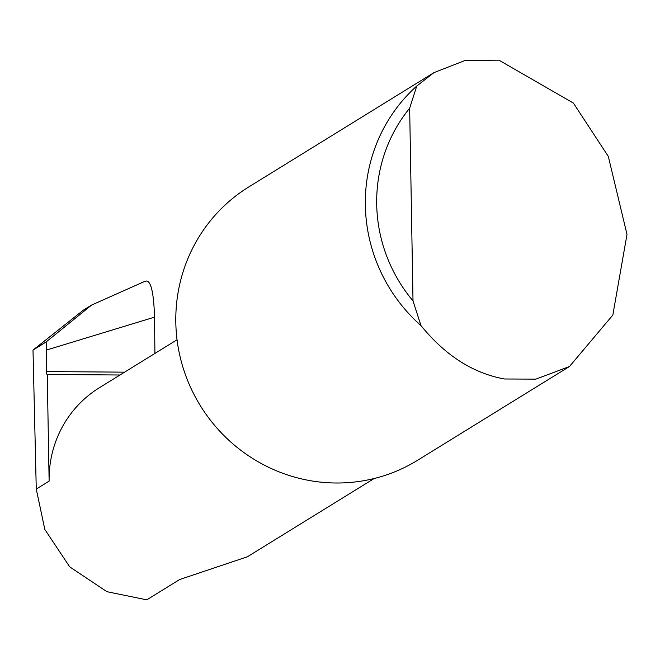 <?xml version="1.0" encoding="UTF-8"?>
<svg xmlns="http://www.w3.org/2000/svg" width="660" height="660" viewBox="0 0 660 660"><rect width="100%" height="100%" fill="white"/><g stroke="black" fill="none" stroke-linecap="round" stroke-linejoin="round"><path stroke-width="0.99" d="M119.98 375.004L47.256 374.459L49.12 481.132L36.267 489.068L44.822 529.46L69.737 566.866L106.887 591.682L146.759 599.841L179.652 579.529L247.409 556.768L374.171 478.516M573.4 103.084L608.305 156.404L627 234.432L612.835 315.059L569.456 366.523L535.887 379.129L504.479 378.988C473.088 373.271 445.244 355.459 420.956 325.561A160.636 156.197 -121.7 0 1 416.773 86.031L433.933 72.633L465.251 60.423L498.91 60.159L573.4 103.084M569.456 366.523L417.607 460.267A160.636 156.197 -121.7 0 1 336.006 483.005M335.998 483.005A160.636 156.197 -121.7 0 1 182.44 365.599A160.636 156.197 -121.7 0 1 248.837 186.904L433.933 72.633M47.256 374.459A3.209 0.643 90.4 0 1 47.149 374.509A3.209 0.643 90.4 0 1 46.53 371.572L46.208 341.88L91.608 305.06L143.608 281.902M91.608 305.06L83.308 310.183L33 350.097L36.267 489.068M46.06 342.037L33 350.097M154.91 353.438L154.531 317.155C153.796 293.477 151.132 281.432 146.545 281.012L141.199 282.62M177.053 339.768L99.487 387.659A110.806 107.745 58.3 0 0 49.12 481.132M416.773 86.031L409.654 108.207L413.011 300.886L420.956 325.561M409.654 108.207A150.992 146.825 58.3 0 0 413.011 300.886M33.157 349.94L46.208 341.88M154.531 317.155L46.307 350.105M46.53 371.572L124.591 372.157"/></g></svg>
